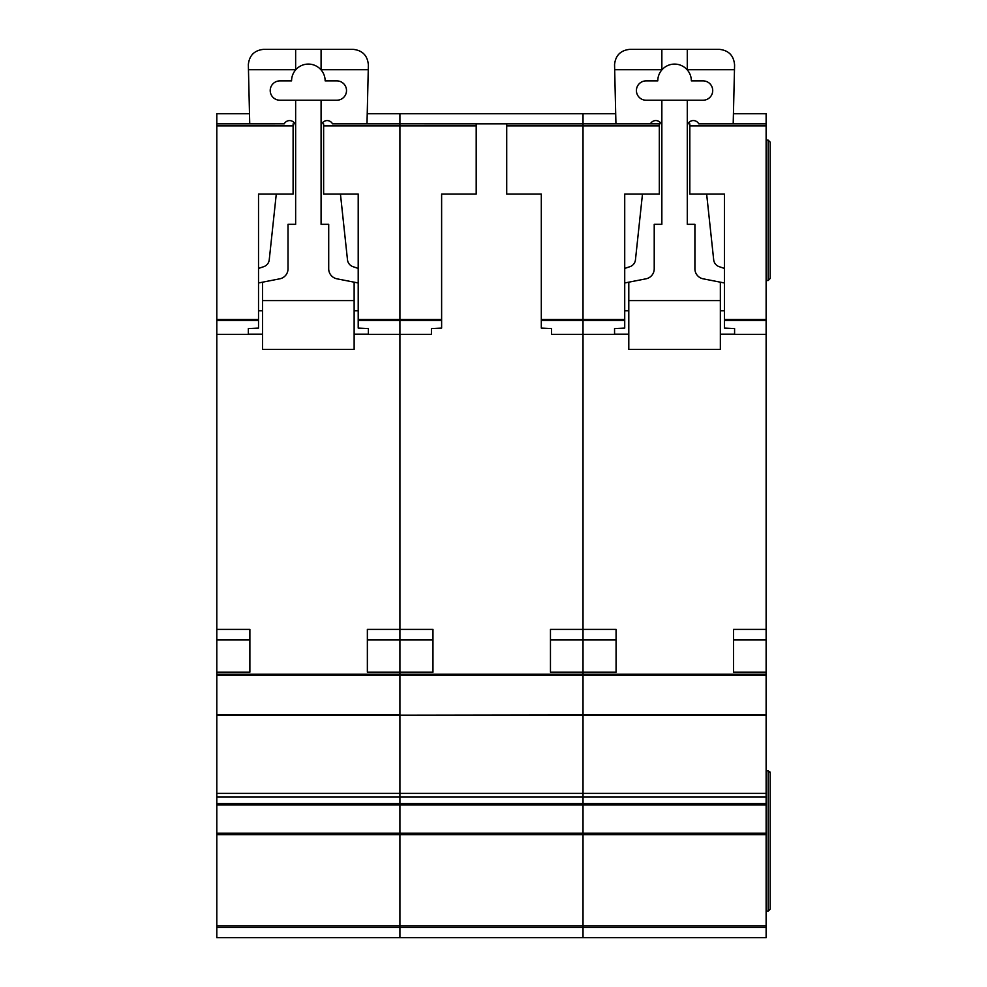 <?xml version="1.0" encoding="UTF-8"?>
<svg xmlns="http://www.w3.org/2000/svg" width="987" height="987" viewBox="0 0 987 987"><rect width="100%" height="100%" fill="white"/><g stroke="black" fill="none" stroke-linecap="round" stroke-linejoin="round"><path stroke-width="1.48" d="M216.807 113.69L249.501 113.69L216.807 113.702L216.807 123.856L249.736 123.844L248.342 64.611C249.316 55.408 254.399 50.325 263.603 49.35L353.124 49.35C362.488 50.374 367.571 55.58 368.373 64.969L366.991 123.856L399.92 123.844L399.92 320.442L399.92 319.504L441.621 319.504L441.621 328.091L431.442 328.56L431.442 334.433L399.92 334.346L399.92 674.183L216.807 674.183L216.807 937.65L399.92 937.65L399.92 925.818L399.92 927.472L216.807 927.472M336.851 80.885A9.66 9.66 0 0 1 346.511 90.545A9.66 9.66 0 0 1 336.851 100.218L279.876 100.218A9.66 9.66 0 0 1 270.216 90.545A9.66 9.66 0 0 1 279.876 80.885L291.572 80.885A16.779 16.779 0 0 1 321.083 69.929A16.779 16.779 0 0 1 325.142 80.885L336.851 80.885M276.286 194.044L269.241 259.815A8.143 8.143 0 0 1 263.751 266.663L258.52 268.427M216.807 674.183L216.807 123.856L284.219 123.844A6.058 6.058 0 0 1 295.644 126.607M258.52 282.973L279.79 278.815A10.178 10.178 0 0 0 288.019 268.834L288.019 224.32L295.644 224.32L295.644 100.218M262.591 334.174L248.342 334.174M354.136 334.174L368.385 334.174M321.083 100.218L321.083 224.32L328.708 224.32L328.708 268.834A10.178 10.178 0 0 0 336.937 278.815L358.207 282.973M321.083 126.607A6.058 6.058 0 0 1 332.52 123.856L399.92 123.856L399.92 319.504L358.207 319.504L358.207 194.044L323.625 194.044L323.625 123.856M358.207 268.427L352.976 266.663A8.143 8.143 0 0 1 347.486 259.815L340.441 194.044M262.591 282.171L262.591 300.603L354.136 300.603L354.136 282.171M321.083 49.35L321.083 69.929M295.644 49.35L295.644 69.929M248.465 69.695L295.644 69.695M354.136 300.603L354.136 349.435L262.591 349.435L262.591 300.603M262.591 310.782L258.52 310.782M358.207 310.782L354.136 310.782M321.083 69.695L368.262 69.695M367.361 672.147L367.361 639.909L399.92 639.909L399.92 672.147L367.361 672.147L367.361 629.422L399.92 629.422L399.92 334.433L368.385 334.346L399.92 334.346L399.92 320.442L399.92 334.346L431.442 334.346M687.285 69.695L734.476 69.695L734.587 64.969C733.773 55.58 728.69 50.374 719.326 49.35L629.805 49.35C620.613 50.325 615.518 55.408 614.556 64.611L615.937 123.856L583.021 123.844L659.316 123.856L659.316 194.044L624.722 194.044L624.722 320.442L541.308 320.442L541.308 328.091L551.486 328.56L551.486 334.433L583.021 334.433L583.021 123.856L399.92 123.844L583.021 123.856L583.021 113.702L399.92 113.69L399.92 123.856L399.92 113.702L367.226 113.702L583.021 113.69L583.021 675.17L399.92 675.17L399.92 715.156L766.122 714.637L766.122 674.183L399.92 674.183L399.92 714.637L216.807 714.637M766.122 715.156L399.92 715.156L399.92 797.077L399.92 793.363L583.021 793.363L583.021 797.077L583.021 793.363L766.122 793.363L766.122 714.637M216.807 804.936L766.122 804.936L766.122 803.64L583.021 803.64L583.021 797.077L583.021 804.936L583.021 803.64L399.92 803.64L399.92 797.077L399.92 804.936L399.92 803.64L216.807 803.64M766.122 804.936L766.122 833.176L583.021 833.176L583.021 834.706L583.021 804.936L583.021 833.176L399.92 833.176L399.92 804.936L399.92 834.706L399.92 833.176L216.807 833.176M766.122 834.706L399.92 834.706L399.92 925.818L583.021 925.818L583.021 927.472L583.021 925.818L766.122 925.818L766.122 833.176M441.621 320.442L358.207 320.442L358.207 328.091L368.385 328.56L368.385 334.346M358.207 320.442L358.207 319.504M216.807 629.422L249.871 629.422L249.871 672.147L249.871 639.909L216.807 639.909M216.807 672.147L249.871 672.147M293.102 123.856L293.102 194.044L258.52 194.044L258.52 328.091L248.342 328.56L248.342 334.433L216.807 334.433M399.92 927.472L399.92 937.65L583.021 937.65L583.021 927.472L399.92 927.472M216.807 834.706L399.92 834.706L399.92 925.818L216.807 925.818M216.807 715.156L399.92 715.156L399.92 793.363L216.807 793.363M432.972 672.147L432.972 639.909L399.92 639.909L399.92 629.422L432.972 629.422L432.972 672.147L399.92 672.147L399.92 674.183M583.021 675.17L583.021 714.637L583.021 675.17L766.122 675.17M583.021 715.156L583.021 793.363L583.021 715.156M583.021 834.706L583.021 925.818L583.021 834.706M550.462 672.147L550.462 629.422L616.073 629.422L616.073 672.147L550.462 672.147L550.462 639.909L583.021 639.909L583.021 674.183M506.726 123.856L506.726 194.044L541.308 194.044L541.308 319.504L624.722 319.504M541.308 320.442L541.308 319.504M476.203 123.856L476.203 194.044L441.621 194.044L441.621 319.504M703.052 80.885A9.66 9.66 0 0 1 712.713 90.545A9.66 9.66 0 0 1 703.052 100.218L646.09 100.218A9.66 9.66 0 0 1 636.418 90.545A9.66 9.66 0 0 1 646.09 80.885L657.786 80.885A16.779 16.779 0 0 1 687.285 69.929A16.779 16.779 0 0 1 691.356 80.885L703.052 80.885M642.488 194.044L635.455 259.815A8.143 8.143 0 0 1 629.953 266.663L624.722 268.427M659.316 123.856L650.421 123.844A6.058 6.058 0 0 1 661.858 126.607M624.722 282.973L646.004 278.815A10.178 10.178 0 0 0 654.221 268.834L654.221 224.32L661.858 224.32L661.858 100.218M628.793 334.174L614.556 334.174M720.35 334.174L734.587 334.174M687.285 100.218L687.285 224.32L694.91 224.32L694.91 268.834A10.178 10.178 0 0 0 703.139 278.815L724.409 282.973M687.285 126.607A6.058 6.058 0 0 1 698.734 123.856L766.122 123.856L766.122 674.183M724.409 268.427L719.178 266.663A8.143 8.143 0 0 1 713.687 259.815L706.643 194.044M734.476 69.695L733.193 123.856L766.122 123.856L766.122 113.69L733.427 113.702M628.793 282.171L628.793 300.603L720.35 300.603L720.35 282.171M687.285 49.35L687.285 69.929M661.858 49.35L661.858 69.929M614.667 69.695L661.858 69.695M720.35 300.603L720.35 349.435L628.793 349.435L628.793 300.603M628.793 310.782L624.722 310.782M724.409 310.782L720.35 310.782M766.122 927.472L583.021 927.472L583.021 937.65L766.122 937.65L766.122 925.818M624.722 320.442L624.722 328.091L614.556 328.56L614.556 334.433L583.021 334.433L583.021 639.909L616.073 639.909L616.073 672.147M766.122 803.64L766.122 793.363M766.122 770.822L768.157 770.822L770.193 772.858L769.774 771.624M766.122 911.198L768.157 911.198L770.193 909.163L770.193 772.858M766.122 140.129L768.157 140.129L770.193 142.165L770.193 278.482L768.157 280.518L770.193 278.482M766.122 280.518L768.157 280.518L768.157 140.129M766.122 672.147L733.563 672.147L733.563 639.909L766.122 639.909M733.563 672.147L733.563 629.422L766.122 629.422M766.122 334.433L734.587 334.433L734.587 328.56L724.409 328.091L724.409 319.504L766.122 319.504M689.827 123.856L689.827 194.044L724.409 194.044L724.409 319.504M583.021 113.702L615.703 113.702L583.021 113.69M733.44 113.69L766.122 113.69M768.157 770.822L768.157 911.198L770.193 909.163M399.92 675.17L216.807 675.17M476.203 125.892L323.625 125.892M216.807 797.077L766.122 797.077M216.807 334.346L248.342 334.346M216.807 320.442L258.52 320.442M216.807 319.504L258.52 319.504M216.807 125.892L293.102 125.892M551.486 334.346L614.556 334.346M659.316 125.892L506.726 125.892M734.587 334.346L766.122 334.346M766.122 320.442L724.409 320.442M766.122 125.892L689.827 125.892"/></g></svg>

